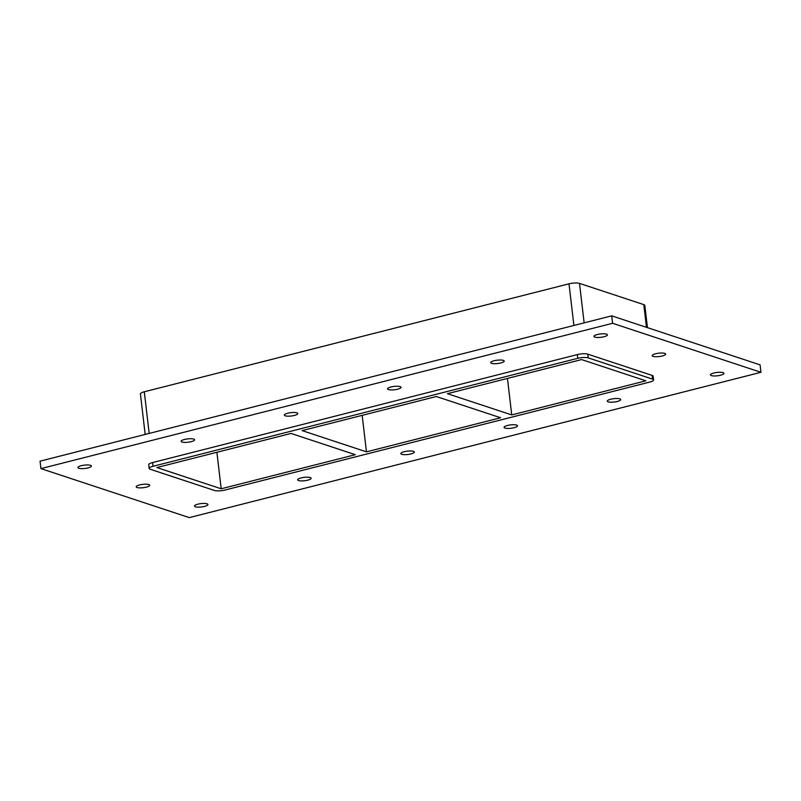<?xml version="1.0" encoding="UTF-8"?>
<svg xmlns="http://www.w3.org/2000/svg" width="801" height="801" viewBox="0 0 801 801"><rect width="100%" height="100%" fill="white"/><g stroke="black" fill="none" stroke-linecap="round" stroke-linejoin="round"><path stroke-width="1.2" d="M207.048 503.799A6.778 1.682 -6.7 0 1 207.93 504.49A6.778 1.682 -6.7 0 1 201.391 506.963A6.778 1.682 -6.7 0 1 194.473 506.072A6.778 1.682 -6.7 0 1 199.379 503.849A6.778 1.682 -6.7 0 1 207.048 503.799M664.78 353.391A6.778 1.682 -6.7 0 1 665.671 354.082A6.778 1.682 -6.7 0 1 659.133 356.545A6.778 1.682 -6.7 0 1 652.204 355.664A6.778 1.682 -6.7 0 1 657.11 353.441A6.778 1.682 -6.7 0 1 664.78 353.391M148.786 484.555A6.778 1.682 -6.7 0 1 149.667 485.246A6.778 1.682 -6.7 0 1 143.139 487.709A6.778 1.682 -6.7 0 1 136.21 486.828A6.778 1.682 -6.7 0 1 141.116 484.605A6.778 1.682 -6.7 0 1 148.786 484.555M193.722 439.078A6.778 1.682 -6.7 0 1 194.603 439.769A6.778 1.682 -6.7 0 1 188.075 442.232A6.778 1.682 -6.7 0 1 181.146 441.351A6.778 1.682 -6.7 0 1 186.052 439.128A6.778 1.682 -6.7 0 1 193.722 439.078M310.247 477.566A6.778 1.682 -6.7 0 1 311.128 478.257A6.778 1.682 -6.7 0 1 304.6 480.73A6.778 1.682 -6.7 0 1 297.672 479.839A6.778 1.682 -6.7 0 1 302.578 477.616A6.778 1.682 -6.7 0 1 310.247 477.566M296.921 412.845A6.778 1.682 -6.7 0 1 297.802 413.536A6.778 1.682 -6.7 0 1 291.274 415.999A6.778 1.682 -6.7 0 1 284.345 415.118A6.778 1.682 -6.7 0 1 289.251 412.895A6.778 1.682 -6.7 0 1 296.921 412.845M413.446 451.333A6.778 1.682 -6.7 0 1 414.327 452.024A6.778 1.682 -6.7 0 1 407.799 454.497A6.778 1.682 -6.7 0 1 400.87 453.606A6.778 1.682 -6.7 0 1 405.777 451.384A6.778 1.682 -6.7 0 1 413.446 451.333M400.12 386.613A6.778 1.682 -6.7 0 1 401.011 387.304A6.778 1.682 -6.7 0 1 394.472 389.767A6.778 1.682 -6.7 0 1 387.544 388.885A6.778 1.682 -6.7 0 1 392.45 386.663A6.778 1.682 -6.7 0 1 400.12 386.613M516.645 425.101A6.778 1.682 -6.7 0 1 517.526 425.792A6.778 1.682 -6.7 0 1 510.998 428.265A6.778 1.682 -6.7 0 1 504.069 427.374A6.778 1.682 -6.7 0 1 508.975 425.151A6.778 1.682 -6.7 0 1 516.645 425.101M503.318 360.38A6.778 1.682 -6.7 0 1 504.209 361.071A6.778 1.682 -6.7 0 1 497.671 363.534A6.778 1.682 -6.7 0 1 490.743 362.653A6.778 1.682 -6.7 0 1 495.649 360.43A6.778 1.682 -6.7 0 1 503.318 360.38M619.844 398.868A6.778 1.682 -6.7 0 1 620.725 399.559A6.778 1.682 -6.7 0 1 614.197 402.032A6.778 1.682 -6.7 0 1 607.268 401.141A6.778 1.682 -6.7 0 1 612.174 398.918A6.778 1.682 -6.7 0 1 619.844 398.868M723.043 372.635A6.778 1.682 -6.7 0 1 723.934 373.326A6.778 1.682 -6.7 0 1 717.396 375.799A6.778 1.682 -6.7 0 1 710.467 374.908A6.778 1.682 -6.7 0 1 715.373 372.685A6.778 1.682 -6.7 0 1 723.043 372.635M90.523 465.311A6.778 1.682 -6.7 0 1 91.404 466.002A6.778 1.682 -6.7 0 1 84.876 468.465A6.778 1.682 -6.7 0 1 77.947 467.584A6.778 1.682 -6.7 0 1 82.853 465.361A6.778 1.682 -6.7 0 1 90.523 465.311M606.517 334.147A6.778 1.682 -6.7 0 1 607.408 334.838A6.778 1.682 -6.7 0 1 600.87 337.301A6.778 1.682 -6.7 0 1 593.942 336.42A6.778 1.682 -6.7 0 1 598.848 334.197A6.778 1.682 -6.7 0 1 606.517 334.147M366.457 451.854L500.605 417.752L436.295 396.515L302.147 430.608L366.457 451.854L362.172 415.359M511.739 414.928L645.886 380.825L581.576 359.579L447.429 393.681L511.739 414.928L507.454 378.422M221.176 488.78L355.324 454.688L291.013 433.441L156.866 467.544L221.176 488.78L216.891 452.285M40.921 468.615L40.05 461.166L611.714 315.844L760.079 364.855L760.95 372.305L189.286 517.616L40.921 468.615L612.585 323.294L760.95 372.305M152.601 462.557A7.74 1.922 173.3 0 0 148.736 464.72L149.176 468.445A7.74 1.922 -6.7 0 1 153.041 466.282L152.601 462.557L577.321 354.593L577.751 358.317A7.74 1.922 -6.7 0 1 588.254 357.887L587.814 354.162A7.74 1.922 173.3 0 0 577.321 354.593M652.124 375.399L652.565 379.123A7.74 1.922 -6.7 0 1 653.576 379.924L653.145 376.2A7.74 1.922 173.3 0 0 652.124 375.399L587.814 354.162M612.585 323.294L611.714 315.844M584.139 322.853L579.503 283.384A7.74 1.922 173.3 0 0 569 283.814L573.896 325.456M652.565 379.123L588.254 357.887M579.503 283.384L643.814 304.63L646.477 327.329M577.751 358.317L153.041 466.282M653.576 379.924A7.74 1.922 -6.7 0 1 649.711 382.087L224.991 490.042A7.74 1.922 -6.7 0 1 214.498 490.482L150.188 469.236A7.74 1.922 -6.7 0 1 149.176 468.445M647.438 327.649L644.825 305.421A7.74 1.922 173.3 0 0 643.814 304.63M149.186 433.421L144.29 391.779A7.74 1.922 173.3 0 0 140.415 393.942L145.181 434.442M144.29 391.779L569 283.814"/></g></svg>
